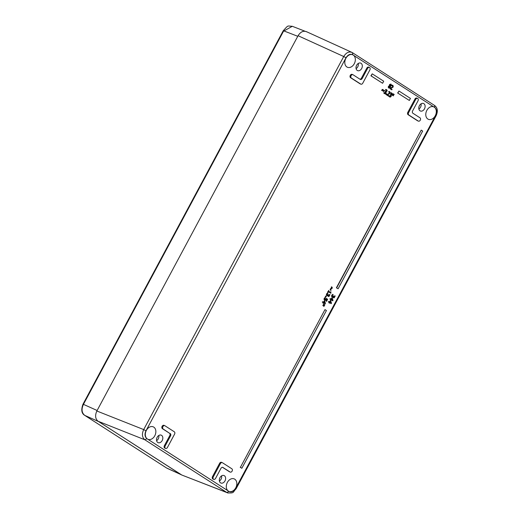 <?xml version="1.0" encoding="UTF-8"?>
<svg xmlns="http://www.w3.org/2000/svg" width="519" height="519" viewBox="0 0 519 519"><rect width="100%" height="100%" fill="white"/><g stroke="black" fill="none" stroke-linecap="round" stroke-linejoin="round"><path stroke-width="0.78" d="M297.763 36.298L283.711 30.848L83.442 404.353C81.256 409.16 81.684 412.832 84.727 415.362L84.623 415.304C81.541 413.429 80.99 409.738 82.982 404.23L283.251 30.718C288.72 24.821 286.832 26.041 292.294 26.294L283.718 31.101M181.04 474.587L166.554 467.976L84.727 415.362L98.61 421.59L181.624 474.904M228.075 493.05L181.611 474.95L98.039 421.227C95.288 418.852 94.886 415.447 96.845 411.003L298.075 35.714C300.663 31.678 303.57 30.4 306.807 31.88M388.919 87.646L389.801 87.25L389.568 85.914M390.093 85.914L390.768 85.324L390.632 84.435M324.771 302.973L324.492 301.481M330.811 302.746L330.532 301.254M332.335 299.904L332.056 298.412M389.146 87.743L390.029 87.354L389.801 86.011L389.062 86.621L389.237 87.795M390.69 84.467L390.113 84.818L390.327 86.011L390.995 85.421L390.775 84.493M324.647 301.189L323.966 302.46L325.011 303.128L324.647 301.189M330.694 300.955L330.006 302.233L331.051 302.901L330.694 300.955M332.212 298.114L331.531 299.392L332.575 300.06L332.212 298.114M408.596 112.662L415.725 99.356A1.849 1.356 -67.1 0 1 417.587 98.396A1.849 1.356 -67.1 0 1 418.016 100.835L412.624 110.891A1.849 1.356 -67.1 0 0 412.897 113.246L420.007 117.819A1.849 1.356 -67.1 0 1 420.332 120.071A1.849 1.356 -67.1 0 1 418.418 121.141A1.849 1.356 -67.1 0 1 418.262 121.063L408.868 115.023A1.849 1.356 -67.1 0 1 408.596 112.662L407.817 112.338A1.849 1.356 112.9 0 0 408.096 114.693L417.49 120.732A1.849 1.356 112.9 0 0 417.646 120.817A1.849 1.356 112.9 0 0 417.808 120.869M362.762 83.196A1.849 1.356 -67.1 0 1 360.893 84.162A1.849 1.356 -67.1 0 1 360.744 84.078L351.35 78.038A1.849 1.356 -67.1 0 1 351.019 75.787A1.849 1.356 -67.1 0 1 352.939 74.717A1.849 1.356 -67.1 0 1 353.089 74.794L360.192 79.362A1.849 1.356 -67.1 0 0 360.342 79.439A1.849 1.356 -67.1 0 0 362.21 78.479L367.601 68.417A1.849 1.356 -67.1 0 1 369.463 67.451A1.849 1.356 -67.1 0 1 369.891 69.89L362.762 83.196M165.159 445.977L170.55 435.915L169.778 435.59L164.387 445.646A1.849 1.356 112.9 0 0 164.808 448.085L165.587 448.416A1.849 1.356 -67.1 0 1 165.159 445.977L164.387 445.646M164.134 425.418A1.849 1.356 112.9 0 0 163.985 425.34A1.849 1.356 112.9 0 0 162.071 426.41A1.849 1.356 112.9 0 0 162.395 428.662L169.499 433.235L163.167 428.992A1.849 1.356 -67.1 0 1 162.843 426.735A1.849 1.356 -67.1 0 1 164.757 425.664A1.849 1.356 -67.1 0 1 164.912 425.749L174.306 431.789A1.849 1.356 -67.1 0 1 174.579 434.144L167.449 447.449A1.849 1.356 -67.1 0 1 165.587 448.416M170.271 433.56A1.849 1.356 -67.1 0 1 170.55 435.915M222.982 467.444A1.849 1.356 -67.1 0 0 222.833 467.366A1.849 1.356 -67.1 0 0 220.964 468.333L215.573 478.388A1.849 1.356 -67.1 0 1 213.711 479.355A1.849 1.356 -67.1 0 1 213.283 476.916L220.413 463.61A1.849 1.356 -67.1 0 1 222.281 462.65A1.849 1.356 -67.1 0 1 222.43 462.727L231.824 468.767A1.849 1.356 -67.1 0 1 232.155 471.025A1.849 1.356 -67.1 0 1 230.235 472.095A1.849 1.356 -67.1 0 1 230.086 472.011L222.664 467.314M393.532 94.017L392.429 95.288L393.143 93.764L393.532 94.017M390.865 94.575L391.748 94.289L391.826 93.79L390.716 93.362L391.002 92.83L392.273 93.621L392.137 94.471L391.17 95.035L391.209 96.333L390.515 97.034L389.672 96.962L389.068 96.255L389.354 95.723L390.405 96.56L391.002 95.412L390.515 94.919L390.982 94.64M389.834 97.047L389.438 96.865L389.834 97.047M391.41 92.849L391.826 93.044M388.647 96.197L386.999 95.133L389.672 93.096L389.548 92.168L388.718 92.071L389.003 91.532L389.814 91.746L390.054 93.297L387.57 94.912L388.88 95.755L388.647 96.197L386.765 95.035L389.438 92.998L389.321 92.071M389.406 91.558L389.814 91.746M386.46 94.789L386.032 94.51L386.421 93.79L386.85 94.062L386.46 94.789L386.032 94.51M385.734 91.279L386.623 90.994L386.7 90.494L385.591 90.066L385.877 89.534L387.148 90.325L387.012 91.175L386.045 91.74L386.084 93.037L385.39 93.738L384.547 93.667L383.937 92.959L384.229 92.427L385.28 93.264L385.877 92.116L385.39 91.623L385.851 91.344M384.709 93.751L384.313 93.569L384.709 93.751M386.285 89.553L386.7 89.748M384.702 90.494L383.372 91.448L382.918 89.897L381.789 90.436L383.126 89.482L383.58 91.033L384.702 90.494M381.789 90.436L382.198 89.495L383.126 89.482M384.06 91.331L383.139 91.35L383.826 91.234L383.139 91.35L382.685 89.8M391.839 89.865L390.184 88.807L392.864 86.764L392.74 85.836L391.903 85.745L392.195 85.2L393 85.414L393.24 86.965L390.755 88.58L392.072 89.424L391.839 89.865L389.957 88.704L392.63 86.667L392.507 85.739M391.903 85.745L391.962 85.103L393 85.414M388.945 88.12L388.478 87.38L388.679 86.426L389.665 85.726L389.724 84.642L391.067 84.162L391.352 85.641L390.463 86.271L390.424 87.536L388.854 88.1M324.012 306.346L323.032 305.568L323.214 305.23L324.31 305.788L323.785 306.249L322.799 305.47L323.214 305.23M324.531 305.386L323.545 304.608L323.726 304.277L324.823 304.835L324.531 305.386L323.545 304.608M324.706 300.183L324.239 299.437L325.16 297.445L325.536 297.692L324.784 298.548L324.985 299.671L325.484 299.703L326.276 298.373L327.651 299.262L326.542 301.338L326.224 301.137L327.08 299.547L326.367 299.087L325.556 300.209L324.706 300.183M323.175 303.213L323.415 302.759L322.5 302.168L322.76 301.682L323.681 302.272L324.576 300.598L325.419 303.42L325.173 303.887L323.707 302.947L323.46 303.394L322.941 303.115L323.46 303.394M329.325 295.506L329.597 294.409L329.98 294.649L329.033 296.446L328.358 296.466L328.112 295.363L327.028 295.707L326.607 294.987L327.58 292.969L327.956 293.209L327.184 294.065L327.333 295.207L328.358 294.507L328.598 295.927L329.325 295.506L328.365 295.83M327.664 295.759L326.795 295.609L327.431 295.661L326.795 295.609L326.373 294.889L326.626 293.799L327.58 292.969M329.033 296.446L328.131 296.368L328.806 296.349L328.131 296.368L327.904 295.285M325.497 296.583L325.822 295.973L326.334 296.304L326.003 296.907L325.264 296.485L326.003 296.907M330.966 290.536L330.421 289.913L330.486 289.057L331.875 288.129L331.686 286.819L332.231 287.448L332.166 288.305L330.778 289.232L330.966 290.536L330.188 289.816L330.253 288.96L331.641 288.032L331.226 287.15L331.686 286.819M327.826 292.229L328.819 290.387L328.722 291.25L330.512 292.398L330.882 291.71L330.869 293.287L328.462 291.736L328.099 292.405L327.593 292.132L328.099 292.405M329.215 302.986L329.461 302.532L328.54 301.941L328.799 301.455L329.721 302.045L330.616 300.371L331.466 303.193L331.213 303.66L329.747 302.72L329.507 303.167L328.988 302.888L329.507 303.167M334.521 296.855L334.794 295.759L335.177 295.999L334.23 297.796L333.555 297.815L333.308 296.712L332.225 297.056L331.803 296.336L332.776 294.318L333.153 294.558L332.381 295.415L332.53 296.557L333.555 295.856L333.795 297.277L334.521 296.855L333.561 297.173M332.861 297.108L331.991 296.959L332.627 297.011L331.991 296.959L331.57 296.239L331.823 295.142L332.776 294.318M334.23 297.796L333.328 297.718L334.002 297.698L333.328 297.718L333.101 296.628M330.739 300.144L330.979 299.69L330.065 299.1L330.324 298.613L331.245 299.204L332.141 297.53L332.984 300.352L332.737 300.819L331.271 299.878L331.025 300.326L330.506 300.047L331.025 300.326M336.636 287.87L421.214 130.133L422.667 131.06L338.083 288.804L336.403 287.773L338.083 288.804M326.432 310.537L241.848 468.281L240.401 467.347L324.978 309.609L326.432 310.537M383.703 81.217L382.6 83.274L371.143 75.904L372.24 73.847L383.703 81.217M397.878 93.096L398.981 91.039L410.438 98.402L409.335 100.459L397.645 92.998L409.335 100.459M394.206 94.452L393.104 95.723L393.817 94.198L394.206 94.452M156.608 440.683A4.068 2.978 112.9 0 0 158.801 435.48M157.153 437.29A4.068 2.978 112.9 0 0 158.094 442.655A4.068 2.978 112.9 0 0 162.415 440.073A4.068 2.978 112.9 0 0 161.253 435.169A4.068 2.978 112.9 0 0 157.153 437.29M418.885 109.016A4.068 2.978 112.9 0 0 421.078 103.806M419.43 105.623A4.068 2.978 112.9 0 0 420.371 110.988A4.068 2.978 112.9 0 0 424.698 108.4A4.068 2.978 112.9 0 0 423.53 103.495A4.068 2.978 112.9 0 0 419.43 105.623M219.394 481.055A4.068 2.978 112.9 0 0 221.594 475.845M219.946 477.662A4.068 2.978 112.9 0 0 220.886 483.027A4.068 2.978 112.9 0 0 225.207 480.438A4.068 2.978 112.9 0 0 224.046 475.54A4.068 2.978 112.9 0 0 219.946 477.662M356.092 68.644A4.068 2.978 112.9 0 0 358.292 63.435M356.644 65.251A4.068 2.978 112.9 0 0 357.585 70.616A4.068 2.978 112.9 0 0 361.905 68.028A4.068 2.978 112.9 0 0 360.744 63.13A4.068 2.978 112.9 0 0 356.644 65.251M417.587 98.396L416.815 98.065A1.849 1.356 112.9 0 0 414.953 99.032L407.817 112.338M352.317 74.47A1.849 1.356 112.9 0 0 352.161 74.386A1.849 1.356 112.9 0 0 350.247 75.456A1.849 1.356 112.9 0 0 350.578 77.714L359.972 83.754A1.849 1.356 112.9 0 0 360.121 83.831A1.849 1.356 112.9 0 0 360.283 83.89M369.463 67.451L368.691 67.126A1.849 1.356 112.9 0 0 366.829 68.093L361.432 78.148A1.849 1.356 -67.1 0 1 359.933 79.193M169.499 433.235A1.849 1.356 -67.1 0 1 169.778 435.59M221.658 462.403A1.849 1.356 112.9 0 0 221.503 462.319A1.849 1.356 112.9 0 0 219.641 463.285L212.511 476.591A1.849 1.356 112.9 0 0 212.939 479.031L213.711 479.355M222.469 467.288L229.314 471.687A1.849 1.356 112.9 0 0 229.463 471.765A1.849 1.356 112.9 0 0 229.625 471.816M392.429 95.288L393.143 93.764M392.195 95.191L392.662 95.444M389.068 96.255L389.354 95.723M388.835 96.158L389.438 96.865L390.288 96.936M391.002 92.83L391.598 92.946L390.775 92.732L390.736 93.375M391.332 93.368L391.514 94.192L390.632 94.477M390.742 94.497L390.288 94.821L390.768 95.314L390.171 96.456M389.003 91.532L388.718 92.071M389.581 91.649L388.776 91.435L389.581 91.649M386.421 93.79L385.799 94.413M384.229 92.427L383.937 92.959M383.71 92.862L384.313 93.569L385.156 93.641M385.877 89.534L386.467 89.651L385.649 89.43L385.611 90.079M386.207 90.072L386.389 90.896L385.507 91.182M385.617 91.201L385.163 91.526L385.643 92.019L385.046 93.16M381.556 90.332L382.088 90.624M384.404 90.306L383.736 90.831M390.833 84.065L389.49 84.545L389.425 85.648L388.446 86.329L388.244 87.283L388.712 88.022M323.726 304.277L323.318 304.51M326.276 298.373L325.251 299.606M325.16 297.445L324.245 298.243L324.005 299.34L324.472 300.086L325.329 300.112M326.347 299.126L326.847 299.45L325.997 301.039L326.542 301.338M325.173 303.887L323.687 302.986M324.576 300.598L323.467 302.136M322.76 301.682L322.267 302.071L323.188 302.661L322.941 303.115M329.597 294.409L329.091 295.408M328.358 294.507L327.612 295.136M325.822 295.973L325.264 296.485M330.869 293.287L328.443 291.775M330.882 291.71L330.305 292.262M328.819 290.387L327.593 292.132M330.616 300.371L329.507 301.909M328.799 301.455L328.306 301.844L329.228 302.434L328.988 302.888M329.727 302.759L331.213 303.66M334.794 295.759L334.288 296.758M333.555 295.856L332.809 296.485M332.141 297.53L331.031 299.067M330.324 298.613L329.831 299.002L330.752 299.593L330.506 300.047M331.252 299.917L332.737 300.819M421.214 130.133L336.403 287.773M240.401 467.347L324.978 309.609M240.167 467.249L241.848 468.281M382.6 83.274L370.91 75.806L372.24 73.847M398.981 91.039L397.645 92.998M393.344 95.879L392.87 95.626L393.817 94.198M228.795 491.311A6.773 4.963 112.9 0 0 228.892 491.357A6.773 4.963 112.9 0 0 233.524 490.5A6.773 4.963 112.9 0 0 236.82 484.11A6.773 4.963 112.9 0 0 234.16 478.875A6.773 4.963 112.9 0 0 227.303 482.527A6.773 4.963 112.9 0 0 227.971 490.779L147.824 439.256A6.773 4.963 112.9 0 0 147.921 439.301A6.773 4.963 112.9 0 0 155.83 432.333A6.773 4.963 112.9 0 0 153.189 426.813A6.773 4.963 112.9 0 0 146.326 430.472A6.773 4.963 112.9 0 0 147 438.724L146.896 438.659C144.762 436.777 144.451 434.156 145.975 430.796L346.011 57.726C348.054 54.592 350.293 53.606 352.732 54.78L352.836 54.845A6.773 4.963 112.9 0 0 352.673 54.774A6.773 4.963 112.9 0 0 345.498 59.101A6.773 4.963 112.9 0 0 347.406 67.256A6.773 4.963 112.9 0 0 352.038 66.4A6.773 4.963 112.9 0 0 353.66 55.371L433.806 106.901A6.773 4.963 112.9 0 0 433.644 106.83A6.773 4.963 112.9 0 0 426.475 111.157A6.773 4.963 112.9 0 0 428.383 119.318A6.773 4.963 112.9 0 0 436.284 112.351A6.773 4.963 112.9 0 0 434.63 107.433L434.734 107.498C436.868 109.379 437.173 112 435.649 115.361L235.613 488.424C233.576 491.564 231.338 492.55 228.898 491.376L227.971 490.779M147.824 439.256L147 438.724M227.666 492.914L226.887 492.518L228.898 491.376M433.806 106.901L434.63 107.433M352.836 54.845L353.66 55.371M346.011 57.726L343.727 56.513C346.322 52.406 349.229 51.128 352.459 52.672L434.572 105.454L434.734 107.498M352.563 52.73L351.927 52.387L352.459 52.672L352.732 54.78M146.896 438.659L144.885 439.801C142.083 437.459 141.681 434.053 143.692 429.576L145.975 430.796M166.45 467.898L84.48 415.194M83.442 404.353L97.118 410.49M408.096 114.693L408.868 115.023M418.262 121.063L417.49 120.732M415.725 99.356L414.953 99.032M350.578 77.714L351.35 78.038M360.744 84.078L359.972 83.754M367.601 68.417L366.829 68.093M361.432 78.148L362.21 78.479M163.167 428.992L162.395 428.662M219.641 463.285L220.413 463.61M213.283 476.916L212.511 476.591M230.086 472.011L229.314 471.687M98.039 421.227L144.885 439.801L226.887 492.518L181.611 474.95M298.075 35.714L343.727 56.513L143.692 429.576L96.845 411.003M305.003 31.224L292.281 26.287M181.319 474.768L167.248 468.352M417.646 120.817L418.418 121.141M352.161 74.386L352.939 74.717M360.121 83.831L360.893 84.162M163.985 425.34L164.757 425.664M221.503 462.319L222.281 462.65M229.463 471.765L230.235 472.095M434.565 105.454C437.601 107.751 438.12 111.176 436.122 115.743L236.087 488.807C232.376 492.518 234.789 493.186 227.646 492.907M306.262 31.581L351.914 52.38"/></g></svg>
